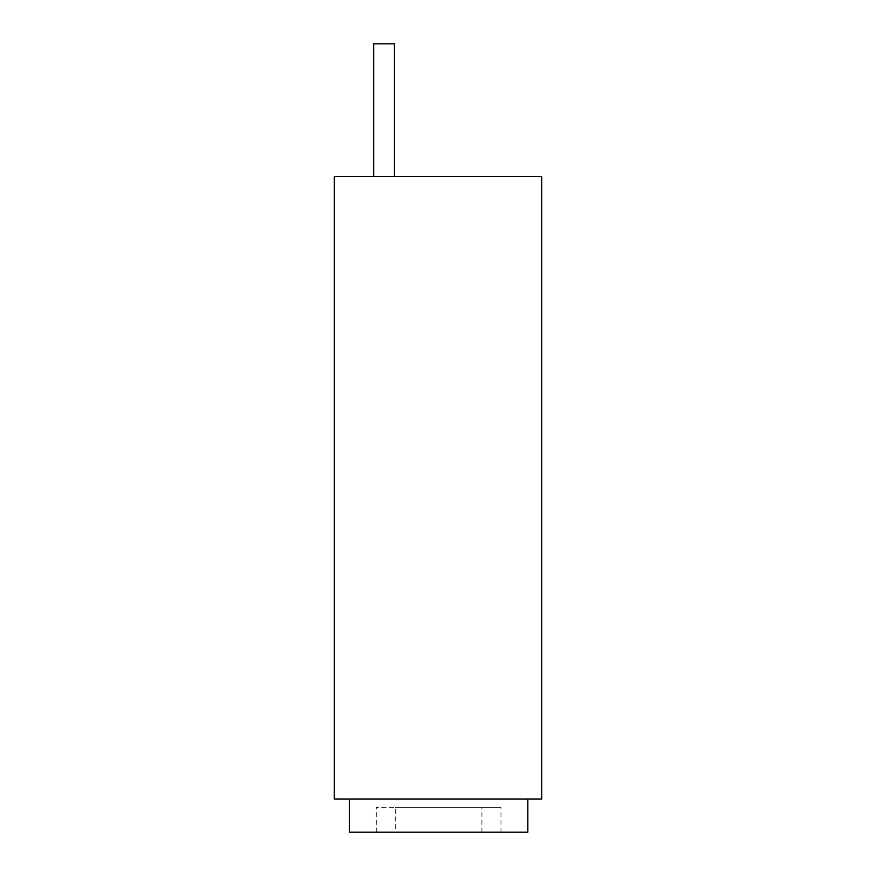 <?xml version="1.0" encoding="UTF-8"?>
<svg xmlns="http://www.w3.org/2000/svg" width="876" height="876" viewBox="0 0 876 876"><rect width="100%" height="100%" fill="white"/><g stroke="black" fill="none" stroke-linecap="round" stroke-linejoin="round"><path stroke-width="0.66" stroke-dasharray="4.38 3.29" d="M334.26 799L541.74 799L541.74 176.58L334.26 176.58L334.26 799M394.43 43.8L373.68 43.8L373.68 176.58L373.68 43.8L373.68 176.58L373.68 43.8L373.68 176.58L373.68 43.8L373.68 176.58L373.68 43.8L394.43 43.8L373.68 43.8L394.43 43.8L394.43 176.58L373.68 176.58L373.68 43.8L394.43 43.8L394.43 176.58L394.43 43.8L373.68 43.8L394.43 43.8L394.43 176.58L373.68 176.58L394.43 176.58L394.43 43.8L373.68 43.8L394.43 43.8L394.43 176.58L373.68 176.58L394.43 176.58L394.43 43.8L394.43 176.58L373.68 176.58L394.43 176.58L373.68 176.58L394.43 176.58L394.43 43.8M394.43 176.58L373.68 176.58M527.834 799L349.404 799L527.834 799M349.404 832.2L527.834 832.2M395.339 832.2L500.973 832.2L395.339 832.2L395.339 807.3L376.275 807.3L500.973 807.3L395.339 807.3M481.899 832.2L481.899 807.3M500.973 832.2L500.973 807.3M376.275 832.2L376.275 807.3"/><path stroke-width="1.31" d="M541.74 799L541.74 176.58L334.26 176.58L334.26 799L541.74 799M394.43 176.58L394.43 43.8L373.68 43.8L373.68 176.58M527.834 799L527.834 832.2L349.404 832.2L349.404 799"/></g></svg>
